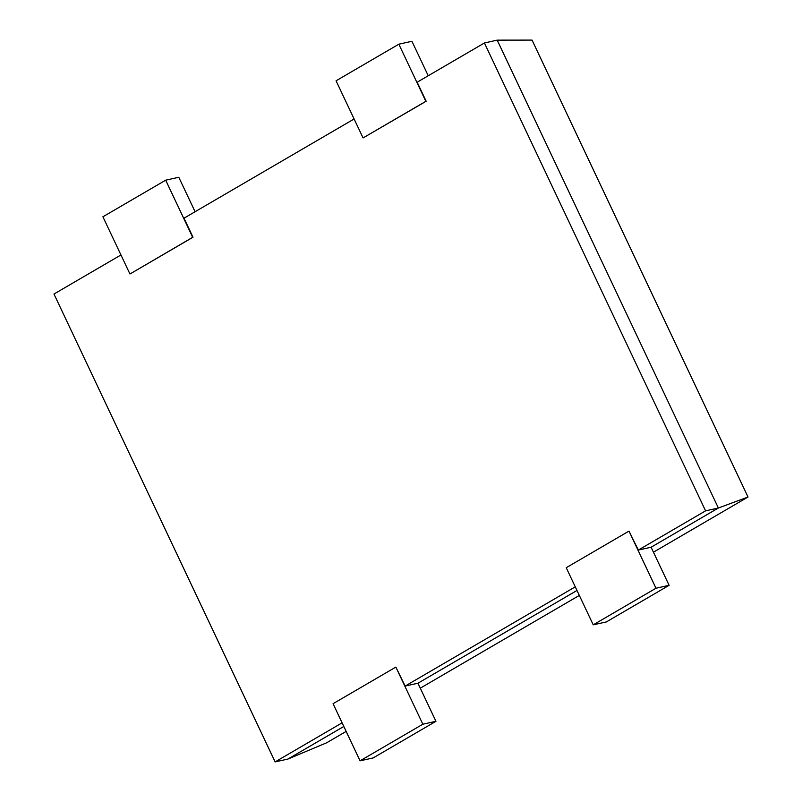 <?xml version="1.0" encoding="UTF-8"?>
<svg xmlns="http://www.w3.org/2000/svg" width="802" height="802" viewBox="0 0 802 802"><rect width="100%" height="100%" fill="white"/><g stroke="black" fill="none" stroke-linecap="round" stroke-linejoin="round"><path stroke-width="1.2" d="M428.228 75.739L411.947 41.283L398.835 44.19L425.842 101.313L363.065 137.924L426.163 101.242L417.16 82.205L484.418 42.977L497.2 40.14L532.047 40.1L748.025 497.019L653.45 552.187M579.325 595.415L420.288 688.176M346.163 731.404L326.604 742.812L287.918 759.063L343.827 726.462M195.076 211.728L178.786 177.272L165.683 180.179L192.68 237.302L130.225 273.843L193.001 237.232L183.999 218.194L354.113 118.977M342.113 722.833L275.126 761.9L53.975 294.033L120.952 254.966M575.265 586.843L405.16 686.061L395.837 667.094L333.071 703.705L360.068 760.827L422.844 724.216L395.837 667.094M484.418 42.977L705.58 510.844L638.322 550.072L628.999 531.104L566.222 567.716L593.229 624.838L655.996 588.227L628.999 531.104M705.58 510.844L718.361 508.007L651.104 547.235L638.322 550.072M576.979 590.472L417.952 683.224L405.16 686.061M497.2 40.14L718.361 508.007L748.025 497.019M275.126 761.9L287.918 759.063M360.068 760.827L373.181 757.92L435.947 721.309L417.952 683.224M435.947 721.309L422.844 724.216M593.229 624.838L606.332 621.931L669.109 585.32L651.104 547.235M669.109 585.32L655.996 588.227M129.904 273.913L102.907 216.791L165.683 180.179M363.065 137.924L336.068 80.801L398.835 44.19"/></g></svg>
